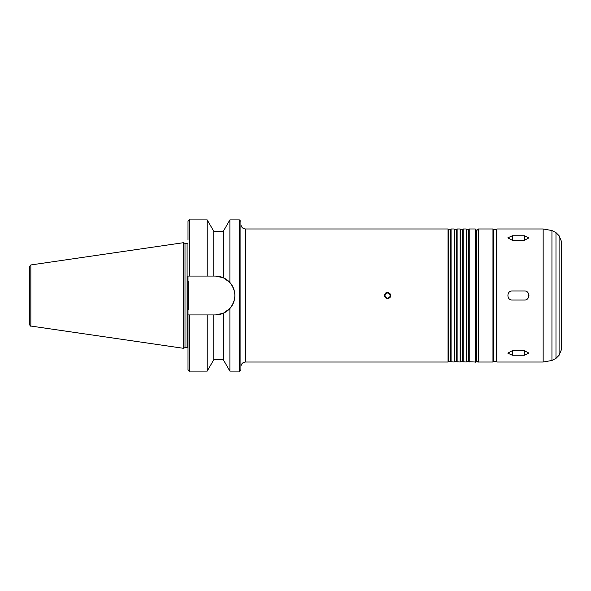 <?xml version="1.0" encoding="UTF-8"?>
<svg xmlns="http://www.w3.org/2000/svg" width="591" height="591" viewBox="0 0 591 591"><rect width="100%" height="100%" fill="white"/><g stroke="black" fill="none" stroke-linecap="round" stroke-linejoin="round"><path stroke-width="0.89" d="M512.308 240.286L507.78 237.885L512.308 235.75L524.409 235.75L528.945 237.885L524.409 240.286L512.308 240.286L512.308 235.75M524.409 350.714L524.409 355.25L528.945 353.115L524.409 355.25L512.308 355.25L507.78 353.115L512.308 350.714L524.409 350.714L528.945 353.115M512.308 300.036C506.465 300.317 506.465 290.683 512.308 290.964L524.409 290.964C530.26 290.683 530.26 300.317 524.409 300.036L512.308 300.036M528.598 293.764A4.536 4.536 0 0 1 528.945 295.5M388.738 297.79L387.836 298.056M387.578 298.071C386.019 297.916 385.162 297.059 385.007 295.5A2.571 2.571 0 0 0 388.863 297.724A2.571 2.571 0 0 0 388.863 293.276A2.571 2.571 0 0 0 385.007 295.5C385.162 297.059 386.019 297.916 387.578 298.071C394.101 297.014 386.063 288.977 385.007 295.5M384.556 295.5C385.797 287.824 395.253 297.28 387.578 298.521C385.738 298.344 384.734 297.339 384.556 295.5L384.556 295.5A3.021 3.021 0 0 0 384.785 296.66M385.435 297.635A3.021 3.021 0 0 0 386.418 298.292M388.738 298.292A3.021 3.021 0 0 0 389.713 297.635M390.37 294.34A3.021 3.021 0 0 0 389.713 293.365M388.738 292.708A3.021 3.021 0 0 0 385.435 293.365M213.75 231.244L207.205 219.904L207.205 276.071L213.75 276.071L213.75 231.244L223.332 231.244L223.332 277.748L215.442 276.071L223.332 277.748L229.884 282.498C236.489 291.164 236.489 299.836 229.884 308.502L229.884 371.096L239.407 371.096C239.732 371.51 240.234 371.008 240.921 369.582L240.921 221.418L239.407 219.904L239.407 371.096M223.332 231.244L229.884 219.904L239.407 219.904M229.884 219.904L229.884 282.498M213.75 276.071L215.442 276.071A19.429 19.429 0 0 1 234.871 295.5A19.429 19.429 0 0 1 215.442 314.929L188.004 314.929L188.004 276.071L207.205 276.071M189.512 276.071L189.512 219.904C189.142 219.52 188.64 220.022 188.004 221.418L188.004 239.562M229.884 308.502L223.332 313.252L215.442 314.929M240.921 224.44L240.921 366.56C241.187 363.805 242.702 362.29 245.457 362.024L448.052 362.024L448.052 228.976L245.457 228.976C242.702 228.702 241.187 227.195 240.921 224.44M448.052 228.976L448.576 229.278L448.576 361.722L448.052 362.024M448.576 229.278L450.556 229.278L450.556 361.722L454.102 362.024L454.102 228.976L451.081 228.976L451.081 362.024M450.556 229.278L451.081 228.976M454.102 228.976L454.627 229.278L454.627 361.722L454.102 362.024M454.627 229.278L456.599 229.278L456.599 361.722L460.153 362.024L460.153 228.976L457.124 228.976L457.124 362.024M456.599 229.278L457.124 228.976M460.153 228.976L460.677 229.278L460.677 361.722L460.153 362.024M460.677 229.278L462.65 229.278L462.65 361.722L466.196 362.024L466.196 228.976L463.174 228.976L463.174 362.024M462.65 229.278L463.174 228.976M466.196 228.976L466.72 229.278L466.72 361.722L466.196 362.024M466.72 229.278L468.7 229.278L468.7 361.722L475.267 362.024C475.578 362.446 476.087 361.943 476.782 360.51L476.782 230.49L475.267 228.976L475.267 362.024M468.7 229.278L469.224 228.976L469.224 362.024M469.224 228.976L475.267 228.976M493.411 361.574L493.411 229.426L492.96 228.976L478.326 228.976L476.811 230.49L476.811 360.51C477.454 361.906 477.956 362.409 478.326 362.024L492.96 362.024L493.411 361.271L496.44 361.271L496.44 229.729L493.411 229.729L493.411 361.271M496.891 228.976L496.44 229.426L496.44 361.574L496.891 362.024L543.159 362.024L543.159 228.976L496.891 228.976L496.891 362.024M559.086 235.728L559.086 355.272L561.302 349.931L561.302 241.069L559.086 235.728L555.983 232.625L551.95 230.527L543.159 228.976M561.302 263.298L561.302 327.702M561.302 250.104L561.302 340.896M30.843 264.953L29.55 266.452L29.55 324.548C30.178 325.907 30.606 326.402 30.843 326.047L183.469 348.306L183.469 242.694L30.843 264.953L30.843 326.047M183.469 242.694L185.005 243.411L185.005 347.589L183.469 348.306M185.005 243.411L187.096 243.411L187.096 347.589L188.004 347.996M188.3 281.619L188.3 309.381M188.004 243.004L187.096 243.411M188.004 314.929L188.004 369.582C188.64 370.978 189.142 371.48 189.512 371.096L207.205 371.096L207.205 314.929M213.75 314.929L213.75 359.756L207.205 371.096M223.332 313.252L223.332 359.756L229.884 371.096M524.409 240.286L524.409 235.75M512.308 350.714L512.308 355.25M245.457 228.976L245.457 362.024M478.326 228.976L478.326 362.024M492.96 228.976L492.96 362.024M551.95 230.527L551.95 360.473L543.159 362.024M555.983 232.625L555.983 358.375L551.95 360.473M189.512 314.929L189.512 371.096M189.512 219.904L207.205 219.904M448.576 361.722L450.556 361.722M454.627 361.722L456.599 361.722M460.677 361.722L462.65 361.722M466.72 361.722L468.7 361.722M559.086 355.272L555.983 358.375M185.005 347.589L187.096 347.589M213.75 359.756L223.332 359.756"/></g></svg>
